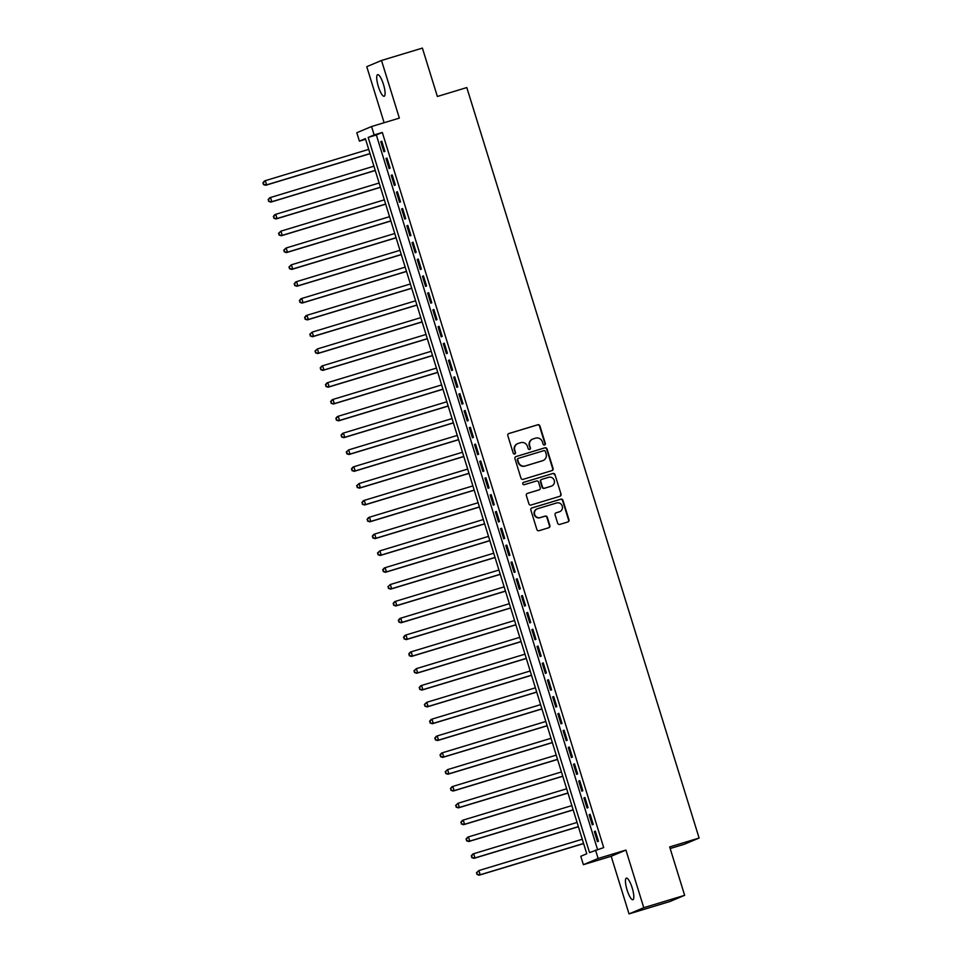 <?xml version="1.0" encoding="UTF-8"?>
<svg xmlns="http://www.w3.org/2000/svg" width="962" height="962" viewBox="0 0 962 962"><rect width="100%" height="100%" fill="white"/><g stroke="black" fill="none" stroke-linecap="round" stroke-linejoin="round"><path stroke-width="1.44" d="M544.576 444.973A1.215 1.178 67.2 0 0 545.346 443.47L539.91 425.925A1.732 1.671 67.2 0 0 537.794 424.759L508.898 433.513A1.732 1.671 67.2 0 0 507.816 435.642L513.239 453.198A1.215 1.178 67.2 0 0 514.838 453.968A1.215 1.178 67.2 0 0 515.488 452.513L514.79 450.24A5.531 5.363 67.2 0 1 518.29 443.398L520.695 442.676A5.531 5.363 67.2 0 1 527.465 446.404L528.174 448.677A1.215 1.178 67.2 0 0 529.761 449.446A1.215 1.178 67.2 0 0 530.423 447.991L529.713 445.719A5.531 5.363 67.2 0 1 533.213 438.888L535.63 438.155A5.531 5.363 67.2 0 1 542.4 441.883L543.097 444.155A1.215 1.178 67.2 0 0 544.576 444.973M544.48 444.997A1.215 1.178 67.2 0 0 544.949 443.638L539.514 426.094A1.732 1.671 67.2 0 0 537.397 424.927L508.549 433.658M514.634 454.04A1.215 1.178 67.2 0 0 515.091 452.681L514.79 450.24M529.557 449.519A1.215 1.178 67.2 0 0 530.026 448.16L529.713 445.719M632.178 887.854A11.279 2.754 -106.8 0 0 626.358 878.126A11.279 2.754 -106.8 0 0 627.08 889.994A11.279 2.754 -106.8 0 0 632.888 899.723A11.279 2.754 -106.8 0 0 632.178 887.854M383.453 84.379A11.279 2.754 -106.8 0 0 377.645 74.663A11.279 2.754 -106.8 0 0 378.355 86.532A11.279 2.754 -106.8 0 0 384.175 96.248A11.279 2.754 -106.8 0 0 383.453 84.379M557.659 523.244A1.732 1.671 67.2 0 0 559.776 524.41L567.893 521.957A1.732 1.671 67.2 0 0 568.975 519.829L562.95 500.336A1.732 1.671 67.2 0 0 560.834 499.17L531.938 507.912A1.732 1.671 67.2 0 0 530.844 510.052L536.88 529.545A1.732 1.671 67.2 0 0 538.997 530.711L548.785 527.741A1.732 1.671 67.2 0 0 549.879 525.601L547.294 517.267A1.732 1.671 67.2 0 0 545.177 516.101L540.319 517.568A4.63 4.485 67.2 0 1 534.74 514.67A4.63 4.485 67.2 0 1 537.59 508.73L556.613 502.97A4.63 4.485 67.2 0 1 562.193 505.868A4.63 4.485 67.2 0 1 559.343 511.808L556.18 512.77A1.732 1.671 67.2 0 0 555.086 514.91L557.659 523.244M595.526 850.071L598.123 858.477L583.381 864.682L580.783 856.276L586.76 853.763L365.392 138.624L359.415 141.137L356.806 132.732L371.548 126.527L374.146 134.933L368.169 137.458L589.55 852.585L603.703 847.594L382.323 132.467L374.146 134.933M371.548 126.527L399.35 118.11L381.505 60.474L422.39 48.1L437.373 96.477L466.81 87.566L699.109 838.034L669.672 846.945L684.655 895.321L643.77 907.695L625.925 850.071L598.123 858.477M551.984 470.598A1.732 1.671 67.2 0 0 553.078 468.458L547.041 448.965A1.732 1.671 67.2 0 0 544.925 447.799L516.041 456.553A1.732 1.671 67.2 0 0 514.947 458.682L520.971 478.174A1.732 1.671 67.2 0 0 523.087 479.341L551.984 470.598M555.002 474.651L561.026 494.143A1.732 1.671 67.2 0 1 559.932 496.272L531.036 505.026A1.732 1.671 67.2 0 1 528.92 503.86L526.346 495.514A1.732 1.671 67.2 0 1 527.441 493.386L539.153 489.838A1.732 1.671 67.2 0 0 540.247 487.698L538.54 482.166A1.732 1.671 67.2 0 0 536.423 481L524.218 484.692A1.215 1.178 67.2 0 1 523.388 482.419A1.215 1.178 67.2 0 1 523.508 482.383L552.885 473.484A1.732 1.671 67.2 0 1 555.002 474.651L561.026 494.143M684.655 895.321L669.913 901.526L629.028 913.9L643.77 907.695M381.505 60.474L366.762 66.679L384.115 122.715M384.908 151.347L381.782 141.246L380.784 141.667L383.91 151.768L384.908 151.347M390.115 168.17L386.989 158.081L385.99 158.502L389.117 168.59L390.115 168.17M395.322 185.005L392.195 174.904L391.209 175.325L394.336 185.413L395.322 185.005M400.529 201.828L397.414 191.727L396.416 192.147L399.543 202.248L400.529 201.828M405.748 218.651L402.621 208.562L401.623 208.97L404.749 219.071L405.748 218.651M410.954 235.474L407.828 225.385L406.83 225.805L409.956 235.894L410.954 235.474M416.161 252.309L413.035 242.208L412.037 242.628L415.163 252.729L416.161 252.309M421.368 269.132L418.242 259.031L417.243 259.451L420.37 269.552L421.368 269.132M426.575 285.954L423.448 275.866L422.462 276.286L425.577 286.375L426.575 285.954M431.782 302.789L428.667 292.688L427.669 293.109L430.796 303.21L431.782 302.789M437.001 319.612L433.874 309.511L432.876 309.932L436.002 320.033L437.001 319.612M442.207 336.435L439.081 326.346L438.083 326.767L441.209 336.856L442.207 336.435M447.414 353.27L444.288 343.169L443.29 343.59L446.416 353.679L447.414 353.27M452.621 370.093L449.494 359.992L448.496 360.413L451.623 370.514L452.621 370.093M457.828 386.916L454.701 376.827L453.703 377.236L456.83 387.337L457.828 386.916M463.035 403.739L459.908 393.65L458.922 394.071L462.049 404.16L463.035 403.739M468.253 420.574L465.127 410.473L464.129 410.894L467.255 420.995L468.253 420.574M473.46 437.397L470.334 427.296L469.336 427.717L472.462 437.818L473.46 437.397M478.667 454.22L475.541 444.131L474.543 444.552L477.669 454.641L478.667 454.22M483.874 471.055L480.747 460.954L479.749 461.375L482.876 471.476L483.874 471.055M489.081 487.878L485.954 477.777L484.956 478.198L488.083 488.299L489.081 487.878M494.288 504.701L491.161 494.612L490.175 495.033L493.29 505.122L494.288 504.701M499.494 521.536L496.38 511.435L495.382 511.856L498.508 521.945L499.494 521.536M504.713 538.359L501.587 528.258L500.589 528.679L503.715 538.78L504.713 538.359M509.92 555.182L506.794 545.093L505.796 545.502L508.922 555.603L509.92 555.182M515.127 572.005L512 561.916L511.002 562.337L514.129 572.426L515.127 572.005M520.334 588.84L517.207 578.739L516.209 579.16L519.336 589.261L520.334 588.84M525.541 605.663L522.414 595.574L521.428 595.983L524.543 606.084L525.541 605.663M530.747 622.486L527.633 612.397L526.635 612.818L529.761 622.907L530.747 622.486M535.966 639.321L532.84 629.22L531.842 629.641L534.968 639.742L535.966 639.321M541.173 656.144L538.047 646.043L537.049 646.464L540.175 656.565L541.173 656.144M546.38 672.967L543.253 662.878L542.255 663.299L545.382 673.388L546.38 672.967M551.587 689.802L548.46 679.701L547.462 680.122L550.589 690.211L551.587 689.802M556.794 706.625L553.667 696.524L552.669 696.945L555.795 707.046L556.794 706.625M562 723.448L558.874 713.359L557.888 713.768L561.014 723.869L562 723.448M567.207 740.271L564.093 730.182L563.095 730.603L566.221 740.692L567.207 740.271M572.426 757.106L569.3 747.005L568.302 747.426L571.428 757.527L572.426 757.106M577.633 773.929L574.506 763.84L573.508 764.249L576.635 774.35L577.633 773.929M582.84 790.752L579.713 780.663L578.715 781.084L581.842 791.173L582.84 790.752M588.047 807.587L584.92 797.486L583.922 797.907L587.048 808.008L588.047 807.587M593.253 824.41L590.127 814.309L589.141 814.73L592.255 824.831L593.253 824.41M382.323 132.467L376.346 134.981L597.522 849.458M594.348 831.565L597.474 841.654L598.46 841.233L595.346 831.144L594.348 831.565L595.37 831.252M670.165 848.532L684.379 844.239L699.109 838.034M625.925 850.071L611.183 856.264L629.028 913.9M611.183 856.264L583.381 864.682M365.584 139.274L359.415 141.137M376.346 134.981L368.169 137.458M380.784 141.667L381.818 141.354M385.99 158.502L387.025 158.189M391.209 175.325L392.231 175.012M396.416 192.147L397.438 191.835M401.623 208.97L402.657 208.67M406.83 225.805L407.864 225.493M412.037 242.628L413.071 242.316M417.243 259.451L418.278 259.139M422.462 276.286L423.484 275.974M427.669 293.109L428.691 292.797M432.876 309.932L433.898 309.62M438.083 326.767L439.117 326.455M443.29 343.59L444.324 343.278M448.496 360.413L449.531 360.101M453.703 377.236L454.737 376.936M458.922 394.071L459.944 393.759M464.129 410.894L465.151 410.582M469.336 427.717L470.37 427.405M474.543 444.552L475.577 444.24M479.749 461.375L480.784 461.063M484.956 478.198L485.99 477.886M490.175 495.033L491.197 494.721M495.382 511.856L496.404 511.543M500.589 528.679L501.611 528.366M505.796 545.502L506.83 545.201M511.002 562.337L512.037 562.024M516.209 579.16L517.243 578.847M521.428 595.983L522.45 595.67M526.635 612.818L527.657 612.505M531.842 629.641L532.864 629.328M537.049 646.464L538.083 646.151M542.255 663.299L543.289 662.986M547.462 680.122L548.496 679.809M552.669 696.945L553.703 696.632M557.888 713.768L558.91 713.467M563.095 730.603L564.117 730.29M568.302 747.426L569.336 747.113M573.508 764.249L574.542 763.936M578.715 781.084L579.749 780.771M583.922 797.907L584.956 797.594M589.141 814.73L590.163 814.417M532.707 439.069L532.311 439.237A5.531 5.363 67.2 0 0 529.316 445.887M517.772 443.59L517.376 443.759A5.531 5.363 67.2 0 0 514.393 450.408M551.935 470.61A1.732 1.671 67.2 0 0 552.681 468.626L546.644 449.134A1.732 1.671 67.2 0 0 544.528 447.967L515.68 456.697M545.358 451.467A1.215 1.178 67.2 0 0 543.879 450.649L518.518 458.321A1.215 1.178 67.2 0 0 517.748 459.824L518.494 462.217A5.531 5.363 67.2 0 0 525.264 465.945L542.604 460.702A5.531 5.363 67.2 0 0 546.103 453.86L545.358 451.467M518.121 458.489A1.215 1.178 67.2 0 0 517.352 459.992L517.748 459.824M543.109 460.509L542.712 460.678A5.531 5.363 67.2 0 1 542.207 460.87L524.867 466.113A5.531 5.363 67.2 0 1 518.097 462.385L517.352 459.992M559.884 496.296A1.732 1.671 67.2 0 0 560.63 494.312M527.441 493.386L538.756 489.995A1.732 1.671 67.2 0 0 539.069 489.874M523.22 482.515L552.885 473.484M551.31 486.147A4.63 4.485 67.2 0 0 554.172 480.206A4.63 4.485 67.2 0 0 548.58 477.32L541.883 479.341A1.732 1.671 67.2 0 0 540.788 481.481L542.496 487.012A1.732 1.671 67.2 0 0 544.612 488.179L550.913 486.315A4.63 4.485 67.2 0 0 551.346 486.171L551.743 486.002M541.486 479.509A1.732 1.671 67.2 0 0 540.391 481.649L540.788 481.481M550.913 486.315L544.215 488.347A1.732 1.671 67.2 0 1 542.099 487.181L540.391 481.649M554.605 474.819A1.732 1.671 67.2 0 0 552.477 473.653M559.776 511.652L559.379 511.82A4.63 4.485 67.2 0 1 558.946 511.976L555.82 512.926M537.157 508.886L536.76 509.054A4.63 4.485 67.2 0 0 534.343 514.838A4.63 4.485 67.2 0 0 539.922 517.736L540.319 517.568M548.737 527.753A1.732 1.671 67.2 0 0 549.482 525.769L546.897 517.436A1.732 1.671 67.2 0 0 544.781 516.269L539.922 517.736M567.845 521.969A1.732 1.671 67.2 0 0 568.578 519.985L562.554 500.505A1.732 1.671 67.2 0 0 560.437 499.338L531.589 508.068M368.711 149.375L265.32 180.664L266.618 184.872L265.62 185.293L370.045 153.679M263.804 184.379L263.287 182.696L263.408 184.548L266.618 184.872L370.009 153.571M262.891 182.864L264.322 181.084L265.32 180.664L263.287 182.696M265.62 185.293L263.408 184.548M373.917 166.198L270.526 197.499L271.825 201.707L270.839 202.116L375.252 170.514M269.011 201.214L268.494 199.531L268.614 201.383L271.825 201.707L375.228 170.406M268.097 199.699L269.528 197.919L270.526 197.499L268.494 199.531M270.839 202.116L268.614 201.383M379.124 183.02L275.733 214.322L277.044 218.53L276.046 218.951L380.459 187.337M274.218 218.037L273.701 216.354L273.821 218.206L277.044 218.53L380.435 187.229M273.304 216.522L274.735 214.742L275.733 214.322L273.701 216.354M276.046 218.951L273.821 218.206M384.343 199.843L280.94 231.145L282.251 235.353L281.253 235.774L385.678 204.16M279.437 234.86L278.908 233.177L279.028 235.029L282.251 235.353L385.642 204.052M278.511 233.345L280.94 231.145L278.908 233.177M281.253 235.774L279.028 235.029M389.55 216.678L286.159 247.98L287.458 252.176L286.46 252.597L390.885 220.995M284.644 251.683L284.115 250.012L284.247 251.852L287.458 252.176L390.849 220.887M283.718 250.168L286.159 247.98L284.115 250.012M286.46 252.597L284.247 251.852M394.757 233.501L291.366 264.803L292.664 269.011L291.666 269.432L396.091 237.818M289.851 268.518L289.334 266.835L289.454 268.687L292.664 269.011L396.055 237.71M288.925 267.003L291.366 264.803L289.334 266.835M291.666 269.432L289.454 268.687M399.964 250.324L296.573 281.625L297.871 285.834L296.873 286.255L401.298 254.641M295.057 285.341L294.54 283.658L294.661 285.51L297.871 285.834L401.262 254.533M294.144 283.826L295.575 282.046L296.573 281.625L294.54 283.658M296.873 286.255L294.661 285.51M405.17 267.159L301.779 298.46L303.078 302.657L302.08 303.078L406.505 271.464M300.264 302.164L299.747 300.481L299.867 302.333L303.078 302.657L406.469 271.356M299.35 300.649L300.781 298.869L301.779 298.46L299.747 300.481M302.08 303.078L299.867 302.333M410.377 283.982L306.986 315.283L308.285 319.492L307.299 319.913L411.712 288.299M305.471 318.999L304.954 317.316L305.074 319.168L308.285 319.492L411.688 288.191M304.557 317.484L305.988 315.704L306.986 315.283L304.954 317.316M307.299 319.913L305.074 319.168M415.584 300.805L312.193 332.106L313.504 336.315L312.506 336.736L416.931 305.122M310.678 335.822L310.161 334.139L310.281 335.991L313.504 336.315L416.895 305.014M309.764 334.307L312.193 332.106L310.161 334.139M312.506 336.736L310.281 335.991M420.803 317.64L317.4 348.929L318.711 353.138L317.713 353.559L422.138 321.945M315.897 352.645L315.368 350.962L315.5 352.813L318.711 353.138L422.102 321.837M314.971 351.13L317.4 348.929L315.368 350.962M317.713 353.559L315.5 352.813M426.01 334.463L322.619 365.764L323.917 369.973L322.919 370.382L427.344 338.78M321.104 369.48L320.574 367.797L320.707 369.648L323.917 369.973L427.308 338.672M320.178 367.965L321.621 366.185L322.619 365.764L320.574 367.797M322.919 370.382L320.707 369.648M431.216 351.286L327.826 382.587L329.124 386.796L328.126 387.217L432.551 355.603M326.31 386.303L325.793 384.62L325.914 386.471L329.124 386.796L432.515 355.495M325.397 384.788L326.827 383.008L327.826 382.587L325.793 384.62M328.126 387.217L325.914 386.471M436.423 368.109L333.032 399.41L334.331 403.619L333.333 404.04L437.758 372.426M331.517 403.126L331 401.443L331.12 403.294L334.331 403.619L437.722 372.318M330.603 401.611L332.034 399.831L333.032 399.41L331 401.443M333.333 404.04L331.12 403.294M441.63 384.944L338.239 416.245L339.538 420.442L338.552 420.863L442.965 389.261M336.724 419.949L336.207 418.278L336.327 420.117L339.538 420.442L442.941 389.153M335.81 418.446L337.241 416.654L338.239 416.245L336.207 418.278M338.552 420.863L336.327 420.117M446.837 401.767L343.446 433.068L344.757 437.277L343.759 437.698L448.172 406.084M341.931 436.784L341.414 435.101L341.534 436.952L344.757 437.277L448.148 405.976M341.017 435.269L342.448 433.489L343.446 433.068L341.414 435.101M343.759 437.698L341.534 436.952M452.056 418.59L348.653 449.891L349.964 454.1L348.965 454.521L453.391 422.907M347.15 453.607L346.621 451.924L346.741 453.775L349.964 454.1L453.355 422.799M346.224 452.092L348.653 449.891L346.621 451.924M348.965 454.521L346.741 453.775M457.263 435.425L353.872 466.726L355.17 470.923L354.172 471.344L458.597 439.73M352.357 470.43L351.827 468.747L351.96 470.598L355.17 470.923L458.561 439.622M351.431 468.915L352.874 467.135L353.872 466.726L351.827 468.747M354.172 471.344L351.96 470.598M462.469 452.248L359.079 483.549L360.377 487.758L359.379 488.179L463.804 456.565M357.563 487.265L357.046 485.582L357.167 487.433L360.377 487.758L463.768 456.457M356.637 485.75L359.079 483.549L357.046 485.582M359.379 488.179L357.167 487.433M467.676 469.071L364.285 500.372L365.584 504.581L364.586 505.002L469.011 473.388M362.77 504.088L362.253 502.404L362.373 504.256L365.584 504.581L468.975 473.28M361.856 502.573L363.287 500.793L364.285 500.372L362.253 502.404M364.586 505.002L362.373 504.256M472.883 485.906L369.492 517.195L370.791 521.404L369.805 521.825L474.218 490.211M367.977 520.911L367.46 519.227L367.58 521.079L370.791 521.404L474.182 490.103M367.063 519.396L368.494 517.616L369.492 517.195L367.46 519.227M369.805 521.825L367.58 521.079M478.09 502.729L374.699 534.03L375.998 538.239L375.012 538.648L479.425 507.046M373.184 537.746L372.667 536.062L372.787 537.914L375.998 538.239L479.401 506.938M372.27 536.231L373.701 534.451L374.699 534.03L372.667 536.062M375.012 538.648L372.787 537.914M483.309 519.552L379.906 550.853L381.217 555.062L380.218 555.483L484.644 523.869M378.403 554.569L377.874 552.885L377.994 554.737L381.217 555.062L484.607 523.761M377.477 553.054L379.906 550.853L377.874 552.885M380.218 555.483L377.994 554.737M488.516 536.375L385.125 567.676L386.423 571.885L385.425 572.306L489.85 540.692M383.61 571.392L383.08 569.708L383.213 571.56L386.423 571.885L489.814 540.584M382.684 569.877L384.127 568.097L385.125 567.676L383.08 569.708M385.425 572.306L383.213 571.56M493.722 553.21L390.332 584.511L391.63 588.708L390.632 589.129L495.057 557.527M388.816 588.227L388.299 586.543L388.42 588.383L391.63 588.708L495.021 557.419M387.89 586.712L390.332 584.511L388.299 586.543M390.632 589.129L388.42 588.383M498.929 570.033L395.538 601.334L396.837 605.543L395.839 605.964L500.264 574.35M394.023 605.05L393.506 603.366L393.626 605.218L396.837 605.543L500.228 574.242M393.109 603.535L394.54 601.755L395.538 601.334L393.506 603.366M395.839 605.964L393.626 605.218M504.136 586.856L400.745 618.157L402.044 622.366L401.046 622.787L505.471 591.173M399.23 621.873L398.713 620.189L398.833 622.041L402.044 622.366L505.435 591.065M398.316 620.358L399.747 618.578L400.745 618.157L398.713 620.189M401.046 622.787L398.833 622.041M509.343 603.691L405.952 634.992L407.251 639.189L406.265 639.61L510.678 607.996M404.437 638.696L403.92 637.012L404.04 638.864L407.251 639.189L510.654 607.9M403.523 637.181L404.954 635.401L405.952 634.992L403.92 637.012M406.265 639.61L404.04 638.864M514.55 620.514L411.159 651.815L412.47 656.024L411.471 656.445L515.897 624.831M409.644 655.531L409.127 653.847L409.247 655.699L412.47 656.024L515.86 624.723M408.73 654.016L410.161 652.236L411.159 651.815L409.127 653.847M411.471 656.445L409.247 655.699M519.769 637.337L416.366 668.638L417.676 672.847L416.678 673.268L521.103 641.654M414.862 672.354L414.333 670.67L414.454 672.522L417.676 672.847L521.067 641.546M413.937 670.839L416.366 668.638L414.333 670.67M416.678 673.268L414.454 672.522M524.975 654.172L421.584 685.461L422.883 689.67L421.885 690.091L526.31 658.477M420.069 689.177L419.54 687.493L419.672 689.345L422.883 689.67L526.274 658.369M419.143 687.662L420.586 685.882L421.584 685.461L419.54 687.493M421.885 690.091L419.672 689.345M530.182 670.995L426.791 702.296L428.09 706.505L427.092 706.914L531.517 675.312M425.276 706.012L424.759 704.328L424.879 706.18L428.09 706.505L531.481 675.204M424.35 704.497L426.791 702.296L424.759 704.328M427.092 706.914L424.879 706.18M535.389 687.818L431.998 719.119L433.297 723.328L432.299 723.749L536.724 692.135M430.483 722.835L429.966 721.151L430.086 723.003L433.297 723.328L536.688 692.027M429.569 721.32L431 719.54L431.998 719.119L429.966 721.151M432.299 723.749L430.086 723.003M540.596 704.641L437.205 735.942L438.504 740.151L437.518 740.572L541.931 708.958M435.69 739.658L435.173 737.974L435.293 739.826L438.504 740.151L541.907 708.85M434.776 738.143L436.207 736.363L437.205 735.942L435.173 737.974M437.518 740.572L435.293 739.826M545.803 721.476L442.412 752.777L443.722 756.986L442.724 757.395L547.137 725.793M440.897 756.493L440.38 754.809L440.5 756.649L443.722 756.986L547.113 725.685M439.983 754.978L441.414 753.198L442.412 752.777L440.38 754.809M442.724 757.395L440.5 756.649M551.022 738.299L447.619 769.6L448.929 773.809L447.931 774.23L552.356 742.616M446.115 773.316L445.586 771.632L445.707 773.484L448.929 773.809L552.32 742.508M445.19 771.801L447.619 769.6L445.586 771.632M447.931 774.23L445.707 773.484M556.228 755.122L452.837 786.423L454.136 790.632L453.138 791.053L557.563 759.439M451.322 790.139L450.793 788.455L450.925 790.307L454.136 790.632L557.527 759.331M450.396 788.624L451.839 786.844L452.837 786.423L450.793 788.455M453.138 791.053L450.925 790.307M561.435 771.957L458.044 803.258L459.343 807.455L458.345 807.876L562.77 776.262M456.529 806.962L456.012 805.29L456.132 807.13L459.343 807.455L562.734 776.166M455.603 805.447L458.044 803.258L456.012 805.29M458.345 807.876L456.132 807.13M566.642 788.78L463.251 820.081L464.55 824.29L463.552 824.711L567.977 793.097M461.736 823.797L461.219 822.113L461.339 823.965L464.55 824.29L567.941 792.989M460.822 822.282L462.253 820.502L463.251 820.081L461.219 822.113M463.552 824.711L461.339 823.965M571.849 805.603L468.458 836.904L469.757 841.113L468.759 841.534L573.184 809.92M466.943 840.62L466.426 838.936L466.546 840.788L469.757 841.113L573.148 809.812M466.029 839.104L467.46 837.325L468.458 836.904L466.426 838.936M468.759 841.534L466.546 840.788M577.056 822.438L473.665 853.727L474.963 857.936L473.977 858.357L578.39 826.743M472.15 857.443L471.633 855.759L471.753 857.611L474.963 857.936L578.366 826.635M471.236 855.927L472.667 854.148L473.665 853.727L471.633 855.759M473.977 858.357L471.753 857.611M582.263 839.261L478.872 870.562L480.182 874.771L479.184 875.179L583.609 843.578M477.356 874.278L476.839 872.594L476.96 874.446L480.182 874.771L583.573 843.47M476.443 872.762L478.872 870.562L476.839 872.594M479.184 875.179L476.96 874.446"/></g></svg>
